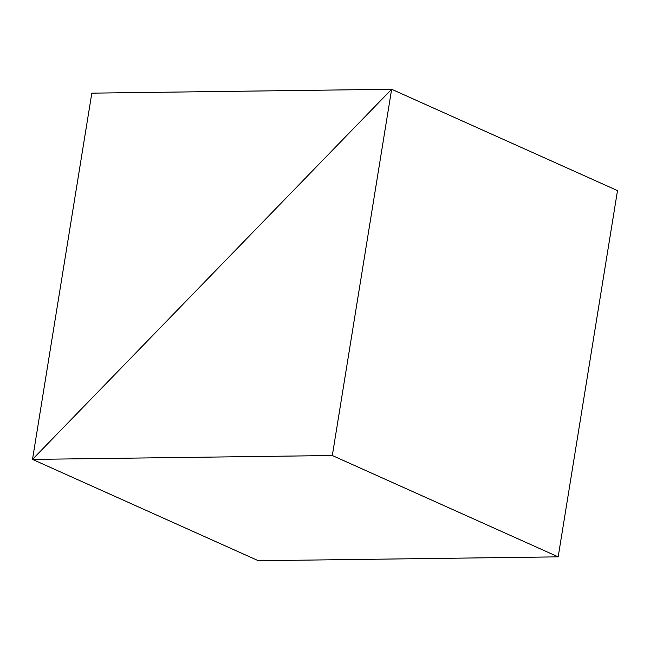 <?xml version="1.0" encoding="UTF-8"?>
<svg xmlns="http://www.w3.org/2000/svg" width="650" height="650" viewBox="0 0 650 650"><rect width="100%" height="100%" fill="white"/><g stroke="black" fill="none" stroke-linecap="round" stroke-linejoin="round"><path stroke-width="0.97" d="M617.5 190.604L391.633 89.269L332.312 455.52L32.5 459.396L391.633 89.269L32.5 459.396L91.821 93.145L391.633 89.269L617.5 190.604L558.179 556.855L332.312 455.52M258.367 560.731L32.5 459.396L258.367 560.731L558.179 556.855"/></g></svg>
